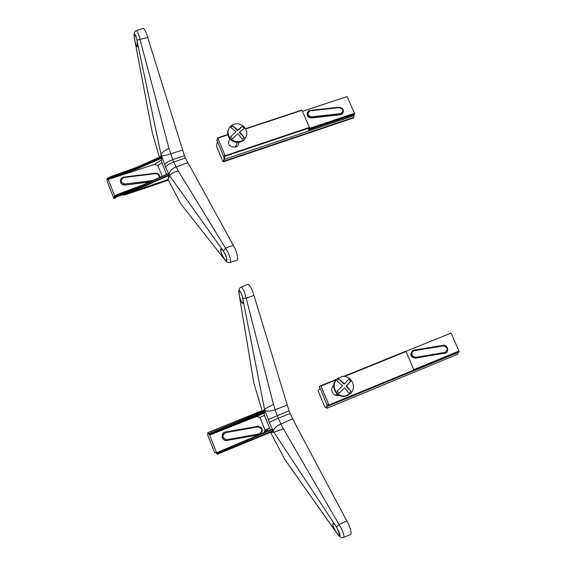 <?xml version="1.0" encoding="UTF-8"?>
<svg xmlns="http://www.w3.org/2000/svg" width="566" height="566" viewBox="0 0 566 566"><rect width="100%" height="100%" fill="white"/><g stroke="black" fill="none" stroke-linecap="round" stroke-linejoin="round"><path stroke-width="0.85" d="M108.849 179.259L108.269 179.04L108.955 178.495L111.269 177.427L137.595 168.159L161.777 157.497L161.89 158.02L137.786 168.633L108.219 179.464L154.384 164.458L161.423 159.959L161.89 158.02M115.04 196.112L115.308 196.777L118.322 195.192L144.62 185.634L144.146 184.452L168.413 173.819L144.252 184.728L118.053 194.499L115.04 196.112L115.719 195.298M229.888 262.56L230.376 262.376C228.565 262.921 226.881 262.263 225.318 260.395L180.823 203.894L167.925 179.344L169.729 175.87L165.605 167.182L161.006 154.412L137.205 41.488L137.517 46.829C136.937 46.886 136.307 45.704 135.621 43.299C134.581 39.917 134.192 36.91 134.453 34.271C135.097 34.427 135.72 35.594 136.314 37.78L136.604 38.828C134.467 32.276 133.802 32.404 134.616 39.217L152.452 133.519L159.456 157.32M134.616 39.217L134.581 39.047C133.654 34.441 134.135 31.668 136.038 30.727C136.661 30.083 137.665 31.753 139.045 35.743L168.979 148.334L172.722 159.662L184.417 155.643L146.46 33.422C144.783 29.531 143.545 27.875 142.738 28.47L136.42 30.592M224.044 252.125L222.735 250.158L220.754 248.884C220.471 250.674 221.179 253.165 222.87 256.356C224.193 259.044 225.473 260.431 226.704 260.516C226.825 258.308 226.117 255.839 224.589 253.108L224.044 252.125C227.61 259.44 227.9 261.952 224.914 259.681M236.758 260.31L230.376 262.376C231.062 260.572 230.129 256.922 227.589 251.424L178.184 170.904L173.698 162.053L185.393 158.027L184.417 155.643M237.295 260.141C238.074 258.329 237.338 254.502 235.102 248.651L185.393 158.027M166.637 174.385L161.918 162.746L157.773 165.385L154.384 164.458M168.413 173.819L168.965 175.446L167.925 179.344M168.979 148.334C164.437 150.669 161.777 152.693 161.006 154.405L160.723 156.69M137.786 168.633L137.17 167.097L161.253 156.421L161.777 157.497M161.423 159.959L161.918 162.746M162.279 176.507L157.773 165.385M107.653 178.439L107.009 178.658L107.54 179.507L107.689 178.12L114.7 195.815L115.747 195.263M115.74 195.588L117.891 194.251L144.132 184.474M116.087 197.039L115.938 197.746L113.943 198.525L114.424 195.815L115.245 197.322L168.024 179.535L115.245 197.322L114.7 195.815M165.01 180.604L165.237 181.17L165.449 180.412M107.009 178.658L107.328 181.835L113.943 198.525M107.689 178.12L108.233 177.936M108.311 177.908L111.028 176.818L108.028 178.417L108.311 177.908M161.253 156.421L137.177 167.112L110.886 176.557L137.156 167.119M180.823 203.894L225.077 260.091M178.184 170.904C173.267 172.368 170.451 174.024 169.729 175.87L222.735 250.158M223.351 251.014L225.714 248.085L233.433 245.128M152.452 133.519L134.609 39.21M137.205 41.488L136.604 38.828M136.944 40.207L147.853 37.328M168.965 175.446L144.811 186.108L115.259 197.216M165.01 180.611L165.562 181.127L168.364 180.186M108.269 179.04L108.028 178.417M161.437 156.648L137.276 167.366L111.028 176.818L111.403 177.922M115.889 197.003L115.308 196.777M144.811 186.108L144.62 185.634L168.859 174.922M124.824 194.096L116.2 196.996M124.605 194.166L164.826 180.625M165.003 180.561L164.614 181.509L123.989 195.199L123.473 194.874M120.332 180.49C120.339 183.469 121.916 184.99 125.065 185.061L150.28 181.919M238.753 142.434C238.781 144.747 237.692 146.339 235.491 147.217C229.032 147.019 227.122 144.189 229.768 138.72M224.037 159.237L225.261 156.124L223.945 159.499L353.722 115.839L354.62 114.466L308.293 130.038L309.468 127.916L225.247 156.195M227.872 134.814L217.79 138.146L225.141 155.707L309.397 127.428L302.011 110.32L245.715 128.921M217.79 138.146L216.806 139.887L223.973 157.115L224.829 155.056M309.135 128.51L354.479 113.285L354.62 114.466M216.806 139.887L217.379 142.137L216.488 146.177L222.855 161.501L223.584 160.369L224.171 161.565L224.278 161.041L353.92 117.367L353.722 115.839M353.92 117.367L224.292 161.253M353.679 117.905L224.178 161.543L353.892 117.587M223.046 161.742L224.016 161.402L223.046 161.742M224.278 161.041L223.945 159.499M223.973 157.115L224.002 159.145M354.479 113.285L347.128 96.567L302.456 111.339M225.261 156.124L225.141 155.707M245.573 128.68L302.011 110.32M309.397 127.428L309.468 127.916M244.293 137.552L242.368 139.257L237.812 133.583L232.605 138.663L230.702 136.724L235.902 131.645L230.758 127.456L232.683 125.758L237.833 129.947L242.418 126.374L244.321 128.305L239.736 131.885L244.293 137.552L239.439 132.621L239.736 131.885M244.13 126.819C247.767 131.262 247.752 135.5 244.095 139.519L243.939 139.653C239.475 142.724 235.053 142.413 230.68 138.705C227.086 134.305 227.072 130.102 230.631 126.098L230.765 125.977C235.244 122.801 239.701 123.077 244.13 126.819M246.047 136.958L243.635 140.368C239.177 143.439 234.763 143.12 230.404 139.427C227.702 136.427 227.016 133.166 228.346 129.635M242.418 126.374L237.529 130.689L237.833 129.947M235.902 131.645L230.702 136.724M237.529 130.689L232.683 125.758M307.508 112.231C306.475 115.591 307.826 117.502 311.562 117.961L340.315 114.728L342.062 114.035L342.989 112.924M223.98 432.587C220.832 436.499 221.653 439.152 226.45 440.546L259.058 434.759M264.103 432.537L267.52 430.875L267.739 430.33L267.513 430.882L266.926 429.219M264.945 431.448L265.652 431.023L266.232 431.405L265.652 431.023L265.539 429.827M326.9 406.579L459.019 352.123L328.988 405.412L414.064 370.412L406.063 351.543L344.637 376.447M335.822 380.012L320.979 386.033L328.903 404.98L414.015 369.98M320.979 386.033L320.724 385.701L319.38 386.465L327.113 405.044L328.577 404.28M413.852 369.605L458.948 351.062L459.033 352.116L412.317 371.331M319.38 386.465L319.882 388.552L318.042 390.561L324.905 407.074L325.153 407.414L326.101 406.961L326.773 408.319L457.866 354.16L457.752 352.774M457.866 354.16L326.773 408.319M326.985 408.065L326.731 406.678M327.113 405.044L326.858 406.487M458.948 351.062L451.045 333.077L405.949 351.352M329.009 405.369L328.903 404.98M343.753 376.369L405.78 351.238L406.063 351.543M339.027 395.252C333.657 397.474 328.973 389.111 333.664 385.679M351.019 391.389L349.109 393.363L344.538 387.88L339.133 393.179L337.138 391.134L342.543 385.828L336.961 380.925L338.878 378.965L344.461 383.861L348.819 379.17L350.807 381.201L346.456 385.906L351.019 391.389L345.939 386.196L350.807 381.201M350.503 379.397C354.323 384.123 354.415 388.785 350.793 393.391L345.26 396.122C342.14 396.405 339.423 395.408 337.103 393.144C333.275 388.382 333.19 383.706 336.855 379.121L341.963 376.482C345.218 376.057 348.062 377.034 350.503 379.397M348.189 395.273L344.751 396.384C341.638 396.667 338.921 395.676 336.607 393.412C332.228 387.42 332.829 382.234 338.404 377.847M338.878 378.965L343.951 384.158L344.461 383.861M345.939 386.196L346.456 385.906M339.133 393.179L344.538 387.88M412.741 350.566C409.529 354.401 410.421 356.941 415.409 358.186L445.845 352.837M210.227 434.851L209.632 434.624L212.866 433.231L265.136 411.899L265.213 412.345L209.59 435.098L256.391 416.541L265.213 412.345L239.942 422.852L239.432 421.592L209.37 433.959L209.653 433.386L212.399 432.212L264.52 410.647L265.136 411.899M272.303 429.544L216.955 453.09L217.231 452.51L272.055 429.198L272.869 431.179L270.661 432.495L273.923 432.297L335.794 526.012C334.485 524.081 333.494 523.232 332.815 523.479C332.666 524.88 333.317 526.918 334.754 529.599C336.558 533.172 338.249 535.153 339.833 535.549L337.301 528.403C341.008 536.016 340.93 537.707 337.067 533.476L284.429 458.877L337.124 533.681M343.329 537.523L343.795 537.304C344.291 535.931 343.442 532.931 341.248 528.29L283.403 428.816L273.923 432.297L269.232 422.257L264.492 409.098L242.984 299.563L243.012 303.468C242.092 303.525 241.137 301.897 240.161 298.586C239.206 295.664 238.916 293.117 239.276 290.945C240.331 291.221 241.272 292.841 242.092 295.806L242.404 296.924C239.942 289.509 238.852 288.674 239.149 294.426L253.83 383.012L262.369 411.56M239.149 294.426L239.05 293.959C238.449 290.698 239.008 288.462 240.727 287.245C241.724 286.453 243.196 288.766 245.142 294.193L273.449 404.407L277.156 415.727L289.035 410.859L252.684 291.334C250.335 286 248.594 283.715 247.462 284.472L241.243 287.033M337.301 528.403L335.794 526.012M350.283 534.679L350.842 534.453C351.486 533.045 350.835 529.868 348.882 524.915L292.629 418.882L289.035 410.859M263.926 432.679L265.001 430.061L269.614 428.052L264.471 415.373L259.879 417.411L256.391 416.541M269.614 428.052L270.796 429.736M264.492 409.098L262.907 411.326M264.195 413.067L264.471 415.373M265.001 430.061L259.879 417.411M262.129 410.76L207.757 432.806L208.444 434.037L209.017 433.641L216.601 452.779L217.231 452.51M207.757 432.806L208.111 434.263L207.552 434.752L214.698 452.779L216.141 452.333L217.16 454.314L270.576 432.297M268.305 430.804L267.555 428.95M266.699 431.391L267.725 431.051M216.601 452.779L217.16 454.314M209.017 433.641L209.653 433.386M284.429 458.877L270.661 432.495M283.403 428.816L278.21 418.309L290.089 413.435M337.067 533.476L337.286 533.908C339.841 537.254 342.005 538.386 343.795 537.304L350.842 534.453M336.515 527.095L339.147 524.449L346.979 520.847M253.83 383.012L239.114 294.377M242.984 299.563L242.404 296.924M264.492 409.091L273.449 404.407M242.743 298.332L246.274 298.183L254.106 295.339M272.862 431.186L217.203 454.293M267.584 429.021L268.199 428.667M209.632 434.624L209.37 433.959M264.768 410.987L239.432 421.592L239.284 421.21M216.955 453.09L217.238 453.805L272.791 430.74M217.846 454.024L217.238 453.805M272.869 431.179L247.533 441.735L246.818 439.966M108.955 178.495L109.365 178.863M164.642 164.805C165.505 163.072 168.201 161.36 172.722 159.662L173.698 162.053C169.177 163.758 166.482 165.463 165.605 167.182M169.22 174.944C169.298 171.562 171.562 168.909 176.012 166.97L187.636 162.775M161.409 155.714C162.937 155.912 166.022 155.303 170.67 153.881L182.422 150.061M106.981 178.623L107.653 178.396L106.967 178.608M118.464 195.68L117.891 194.244L144.146 184.452L168.222 173.585M124.053 194.676L123.989 195.199L164.607 181.53L164.855 181.056M164.579 181.523L164.897 180.879M123.961 195.213L123.459 194.966M155.254 173.224C158.261 173.302 159.817 174.767 159.93 177.618C159.824 174.724 158.261 173.253 155.233 173.196L155.36 173.656L123.954 177.519C119.921 180.214 120.275 182.372 125.008 183.985L153.761 180.412M150.981 181.622L125.065 185.061M123.855 177.08L155.211 173.231L123.841 177.059L121.251 178.41C119.518 182.111 120.799 184.254 125.093 184.841L125.008 183.985M159.145 177.979C159.52 175.269 158.261 173.826 155.36 173.656M123.954 177.519L123.834 177.059L121.251 178.41M227.815 134.538L217.62 137.899L227.815 134.552M354.557 113.568L308.923 128.899M308.428 129.798L354.641 114.268M309.567 110.561L310.253 110.391L310.472 110.794L309.835 110.936C306.942 113.681 307.564 115.662 311.71 116.872L340.491 113.639C344.036 111.184 343.612 109.174 339.232 107.604L310.472 110.794M343.442 111.714L342.218 113.787L340.47 114.481L311.696 117.714C307.331 116.829 306.234 114.643 308.413 111.148L309.453 110.596M311.71 116.872L311.562 117.961M310.331 110.42L338.999 107.207L310.281 110.391M340.491 113.639L340.315 114.728M339.232 107.604L338.999 107.207M259.278 434.66L259.023 433.952L259.723 433.747C262.928 430.358 262.277 428.087 257.749 426.941L225.763 432.601C221.702 435.742 222.113 438.098 226.994 439.662L259.023 433.952M259.299 434.653L226.541 440.482C221.419 440.999 220.457 432.629 225.551 431.957L258.082 426.255C262.737 427.67 263.558 430.294 260.53 434.129M226.994 439.662L227.03 440.419L258.931 434.78M226.45 440.546L226.938 440.49M257.516 426.311L257.749 426.941M225.763 432.601L225.551 431.957M265.999 429.622L266.133 430.981L267.739 430.33L267.237 429.085L267.732 430.33M263.989 432.629L265.298 432.091M325.153 407.414L326.122 407.018M320.731 385.701L336.445 379.333M459.026 351.345L413.965 369.874M413.47 370.723L459.068 351.967M443.128 345.317C447.819 344.404 449.645 352.441 444.904 353.17L415.614 358.073C410.52 356.707 409.699 354.139 413.152 350.368L413.923 350.149L414.262 350.701L413.619 350.885C410.739 354.026 411.425 356.17 415.67 357.309L444.876 352.427C448.413 349.569 447.932 347.382 443.44 345.868L414.262 350.701M415.67 357.309L415.409 358.186M413.965 350.142L443.079 345.331L413.965 350.142M444.876 352.427L444.586 353.304M443.44 345.868L443.079 345.324M210.425 434.256L210.828 434.568M212.972 433.669L212.399 432.212M217.754 452.736L217.839 452.248M268.185 419.682L277.156 415.727L278.21 418.309L269.232 422.257M273.321 431.151C273.781 428.554 276.286 426.156 280.835 423.948L292.629 418.882M264.874 410.357C266.897 411.631 270.293 411.44 275.062 409.798L286.997 405.129M207.672 432.707L262.093 410.64M247.533 441.735L220.606 452.864L219.983 451.328M221.129 248.764L220.754 248.884M115.811 195.213L117.891 194.244M108.212 177.95L110.879 176.557M245.566 128.673L301.798 110.094M237.303 142.483L235.392 147.11M243.939 139.653L243.635 140.368M309.524 110.554L310.253 110.391M339.027 107.2C343.329 108.085 344.39 110.278 342.218 113.787L342.062 114.035M309.482 110.568L308.413 111.148M260.487 434.15C263.565 430.309 262.758 427.677 258.082 426.255M337.435 394.177L335.815 395.061M345.26 396.122L344.751 396.384M443.121 345.317C447.862 344.369 449.687 352.37 444.904 353.17L444.685 353.283M210.177 434.865L239.942 422.852M267.598 429.021L268.029 428.738M220.606 452.864L217.769 454.052M264.152 413.102L256.631 416.456"/></g></svg>
